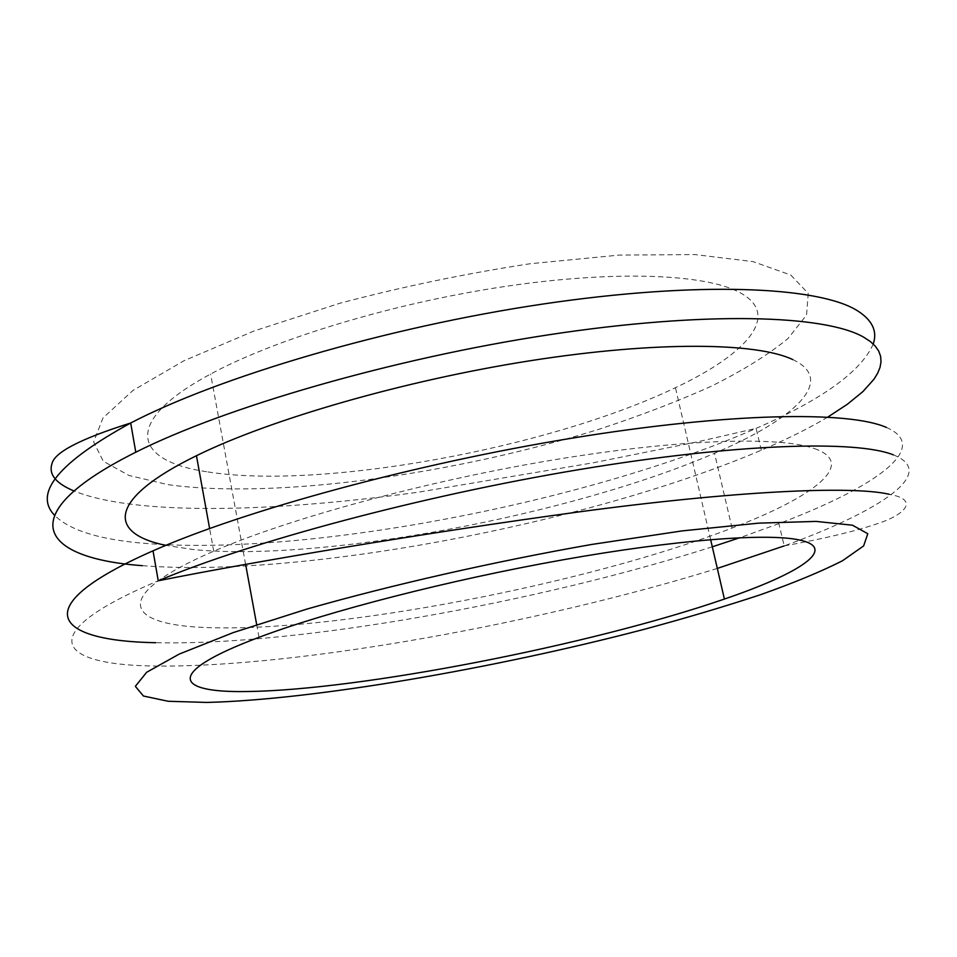 <?xml version="1.0" encoding="UTF-8"?>
<svg xmlns="http://www.w3.org/2000/svg" width="957" height="957" viewBox="0 0 957 957"><rect width="100%" height="100%" fill="white"/><g stroke="black" fill="none" stroke-linecap="round" stroke-linejoin="round"><path stroke-width="0.72" stroke-dasharray="4.79 3.59" d="M827.817 417.073C809.024 428.281 786.857 439.323 761.317 450.209C589.691 523.264 302.579 578.399 142.354 565.671M814.563 448.618C857.843 463.834 813.151 497.15 732.033 528.049C586.844 583.961 335.799 632.541 207.179 627.553C125.905 625.112 108.464 596.546 213.71 551.196C288.751 518.634 425.075 481.335 552.189 460.126C679.434 438.868 779.656 436.069 814.563 448.618M792.791 359.593C837.1 380.455 794.25 419.238 714.532 453.271C571.879 514.938 322.21 562.273 193.23 549.545L165.824 545.358M886.421 427.444C932.525 447.541 874.04 487.663 778.878 523.658L739.893 537.702M712.307 546.806C537.595 602.587 296.359 645.999 155.704 642.709M206.568 471.729C134.291 461.035 120.558 422.348 210.612 374.055C275.496 338.945 392.669 303.297 503.573 286.681C614.561 270.041 704.998 273.941 739.414 292.352C782.12 314.781 746.891 354.066 675.439 387.693C549.198 448.187 320.798 490.343 206.568 471.729M873.239 344.018C861.156 371.519 822.111 399.643 756.102 428.389C585.373 503.418 298.692 558.17 138.382 542.786C96.537 538.719 68.533 529.484 54.37 515.093M790.805 275.054L808.21 293.368L806.56 314.985L788.101 338.443C768.519 354.557 743.003 370.443 711.553 386.126C677.556 401.414 640.185 415.745 599.441 429.107C454.766 474.337 275.58 499.494 168.145 484.673L129.051 475.497L103.236 461.226L93.654 441.919L102.937 418.018L132.915 390.468L183.923 360.765L254.263 330.907L339.819 303.261C402.562 286.669 465.951 273.511 529.987 263.761L619.119 255.1L694.997 254.574L752.992 261.608L790.805 275.054M893.348 454.862C939.02 472.842 879.854 511.014 784.202 545.909L778.878 523.658M717.307 568.422C541.889 622.899 300.319 666.921 159.759 666.06C59.107 666.06 27.645 635.855 158.252 580.791M761.317 450.209L756.102 428.389L698.227 441.667L593.268 462.781L418.341 492.197C316.324 506.349 216.772 512.485 144.447 505.679C114.469 502.784 90.975 497.867 73.94 490.941M732.033 528.049L714.532 453.271M784.202 545.909C825.197 538.48 856.922 530.848 879.399 523C902.798 515.297 920.969 499.973 889.232 494.267M259.024 637.314L256.679 624.598M245.602 564.319L210.612 374.055M710.632 539.604L675.439 387.693M213.71 551.196L209.607 528.479"/><path stroke-width="1.44" d="M142.354 565.671C41.438 558.433 8.505 515.943 135.786 452.206C224.704 407.419 393.052 358.408 549.33 334.699C705.776 310.905 825.197 314.925 863.621 337.151L870.236 341.458L875.236 346.087L878.682 351.028L880.596 356.231L881.026 361.674L880.045 367.332L877.689 373.17L874.016 379.163L862.987 391.521L847.423 404.213L827.817 417.073M739.893 537.702L712.307 546.806M246.487 691.528C174.832 692.82 163.946 672.974 259.024 637.314C327.533 611.463 449.204 580.05 562.632 559.869C676.156 539.664 766.605 533.001 798.999 539.892C839.253 548.217 799.442 573.482 724.413 599.058C591.713 644.827 359.688 690.38 246.487 691.528M155.704 642.709C55.004 641.011 23.183 607.922 153.024 550.825C243.712 510.715 414.477 463.858 572.071 438.15C729.856 412.371 849.134 410.852 886.421 427.444M165.824 545.358C108.009 533.587 106.741 499.566 196.448 455.711C270.03 419.417 404.488 380.408 530.573 360.681C656.777 340.919 757.035 342.45 792.791 359.593M54.37 515.093C33.447 493.034 58.891 462.339 130.69 423.006C219.069 376.855 386.712 327.222 542.595 304.087C698.658 280.88 818.115 286.514 856.862 310.391C872.174 319.889 877.641 331.098 873.239 344.018M784.202 545.909L717.307 568.422M852.472 525.214L867.796 533.719L863.633 545.921L842.483 560.754C821.07 571.604 793.796 582.909 760.659 594.656C725.035 606.427 686.181 617.995 644.073 629.347C494.865 668.441 313.501 699.878 206.784 702.426L168.241 701.278L143.43 696.014L135.344 686.348L146.648 672.281L179.186 654.098L233.221 632.601L306.91 609.071C392.071 584.811 493.908 561.651 591.605 544.473L682.281 530.884L758.65 523.144L816.106 521.409L852.472 525.214M889.232 494.267C850.905 485.438 733.995 491.085 578.674 511.935C423.975 532.989 250.77 562.249 158.252 580.791C249.49 542.14 420.996 495.941 578.985 469.624C737.177 443.235 856.407 440.005 893.348 454.862M256.679 624.598L245.602 564.319M724.413 599.058L710.632 539.604M158.252 580.791L153.024 550.825M209.607 528.479L196.448 455.711M135.786 452.206L130.69 423.006C80.771 438.713 54.537 452.266 51.977 463.69C48.496 474.301 55.817 483.381 73.94 490.941"/></g></svg>
